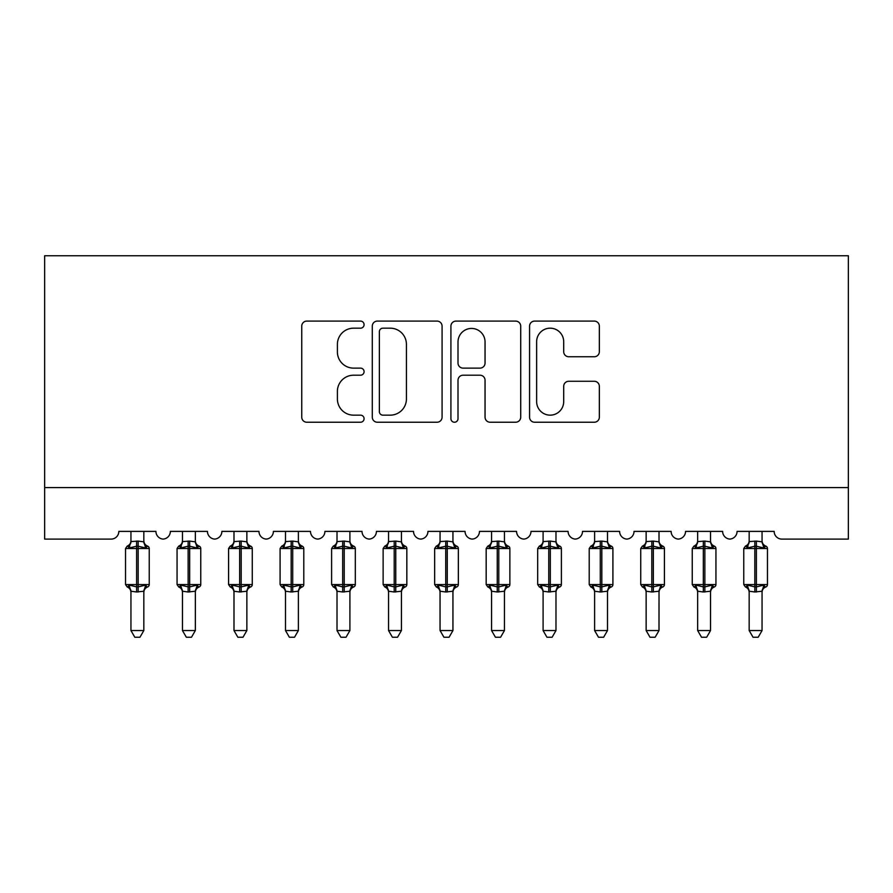 <?xml version="1.0" encoding="UTF-8"?>
<svg xmlns="http://www.w3.org/2000/svg" width="893" height="893" viewBox="0 0 893 893"><rect width="100%" height="100%" fill="white"/><g stroke="black" fill="none" stroke-linecap="round" stroke-linejoin="round"><path stroke-width="1.34" d="M364.076 324.639A3.539 3.539 0 0 0 360.526 321.1L306.801 321.1A5.057 5.057 0 0 0 301.745 326.157L301.745 417.176A5.057 5.057 0 0 0 306.801 422.233L360.526 422.233A3.539 3.539 0 0 0 364.076 418.694A3.539 3.539 0 0 0 360.526 415.156L353.583 415.156A16.186 16.186 0 0 1 337.398 398.981L337.398 391.391A16.186 16.186 0 0 1 353.583 375.205L360.526 375.205A3.539 3.539 0 0 0 364.076 371.667A3.539 3.539 0 0 0 360.526 368.128L353.583 368.128A16.186 16.186 0 0 1 337.398 351.942L337.398 344.363A16.186 16.186 0 0 1 353.583 328.178L360.526 328.178A3.539 3.539 0 0 0 364.076 324.639M594.291 356.754A5.057 5.057 0 0 0 599.348 351.697L599.348 326.157A5.057 5.057 0 0 0 594.291 321.1L534.617 321.1A5.057 5.057 0 0 0 529.56 326.157L529.56 417.176A5.057 5.057 0 0 0 534.617 422.233L594.291 422.233A5.057 5.057 0 0 0 599.348 417.176L599.348 386.334A5.057 5.057 0 0 0 594.291 381.278L568.752 381.278A5.057 5.057 0 0 0 563.695 386.334L563.695 401.627A13.529 13.529 0 0 1 550.166 415.156A13.529 13.529 0 0 1 536.637 401.627L536.637 341.706A13.529 13.529 0 0 1 550.166 328.178A13.529 13.529 0 0 1 563.695 341.706L563.695 351.697A5.057 5.057 0 0 0 568.752 356.754L594.291 356.754M848.35 487.589L848.35 255.755L44.65 255.755L44.65 539.104L111.112 539.104A7.724 7.724 0 0 0 118.836 531.38L155.929 531.38A7.724 7.724 0 0 0 163.14 539.093A7.724 7.724 0 0 0 170.362 531.38L207.455 531.38A7.724 7.724 0 0 0 214.666 539.093A7.724 7.724 0 0 0 221.877 531.38L258.97 531.38A7.724 7.724 0 0 0 266.181 539.093A7.724 7.724 0 0 0 273.392 531.38L310.485 531.38A7.724 7.724 0 0 0 317.707 539.093A7.724 7.724 0 0 0 324.918 531.38L362.011 531.38A7.724 7.724 0 0 0 369.222 539.093A7.724 7.724 0 0 0 376.433 531.38L413.526 531.38A7.724 7.724 0 0 0 420.737 539.093A7.724 7.724 0 0 0 427.948 531.38L465.052 531.38A7.724 7.724 0 0 0 472.263 539.093A7.724 7.724 0 0 0 479.474 531.38L516.567 531.38A7.724 7.724 0 0 0 523.778 539.093A7.724 7.724 0 0 0 530.989 531.38L568.082 531.38A7.724 7.724 0 0 0 575.293 539.093A7.724 7.724 0 0 0 582.515 531.38L619.608 531.38A7.724 7.724 0 0 0 626.819 539.093A7.724 7.724 0 0 0 634.03 531.38L671.123 531.38A7.724 7.724 0 0 0 678.334 539.093A7.724 7.724 0 0 0 685.545 531.38L722.638 531.38A7.724 7.724 0 0 0 729.86 539.093A7.724 7.724 0 0 0 737.071 531.38L774.164 531.38A7.724 7.724 0 0 0 781.888 539.104L848.35 539.104L848.35 487.589L44.65 487.589M442.08 326.157A5.057 5.057 0 0 0 437.023 321.1L377.348 321.1A5.057 5.057 0 0 0 372.292 326.157L372.292 417.176A5.057 5.057 0 0 0 377.348 422.233L437.023 422.233A5.057 5.057 0 0 0 442.08 417.176L442.08 326.157M455.977 321.1L515.652 321.1A5.057 5.057 0 0 1 520.708 326.157L520.708 417.176A5.057 5.057 0 0 1 515.652 422.233L490.112 422.233A5.057 5.057 0 0 1 485.055 417.176L485.055 380.262A5.057 5.057 0 0 0 479.999 375.205L463.065 375.205A5.057 5.057 0 0 0 458.009 380.262L458.009 418.694A3.539 3.539 0 0 1 454.47 422.233A3.539 3.539 0 0 1 450.92 418.694L450.92 326.157A5.057 5.057 0 0 1 455.977 321.1M382.907 328.178A3.539 3.539 0 0 0 379.369 331.716L379.369 411.617A3.539 3.539 0 0 0 382.907 415.156L390.241 415.156A16.186 16.186 0 0 0 406.427 398.981L406.427 344.363A16.186 16.186 0 0 0 390.241 328.178L382.907 328.178M485.055 341.963A13.529 13.529 0 0 0 471.537 328.434A13.529 13.529 0 0 0 458.009 341.963L458.009 363.071A5.057 5.057 0 0 0 463.065 368.128L479.999 368.128A5.057 5.057 0 0 0 485.055 363.071L485.055 341.963M130.947 591.49A5.671 5.403 180 0 0 127.967 586.734L129.072 585.071L136.607 586.891L136.607 584.569L138.158 584.569L138.158 546.192L145.693 548.001L147.546 546.092A2.579 2.579 0 0 1 149.231 548.503L125.533 548.503L125.533 584.569L136.607 584.569L136.607 546.192L129.072 548.001L127.967 546.349A5.671 5.403 0 0 0 130.947 541.593L138.158 541.091L143.829 541.861L143.829 531.38M143.829 630.547L139.955 637.245L134.81 637.245L130.947 630.547L143.829 630.547L143.829 591.222L136.607 591.981L136.607 586.891L138.158 586.891L138.158 584.569L149.231 584.569A2.579 2.579 0 0 1 147.546 586.991L146.798 586.734L147.546 586.991C145.202 587.996 143.963 589.771 143.829 592.316M138.158 591.981L138.158 586.891L145.693 585.071L146.798 586.734A5.671 5.403 180 0 0 143.829 591.49L143.829 591.456M130.947 630.547L130.947 591.456L129.072 585.071M136.607 591.981L130.936 591.222M130.947 531.38L130.947 541.627M129.072 548.001L129.831 545.813M145.693 548.001L143.829 541.861M143.829 591.222L145.693 585.071M182.462 591.49A5.671 5.403 180 0 0 179.493 586.734L180.598 585.071L188.133 586.891L188.133 584.569L189.673 584.569L189.673 546.192L197.208 548.001L199.061 546.092A2.579 2.579 0 0 1 200.758 548.503L177.06 548.503L177.06 584.569L188.133 584.569L188.133 546.192L180.598 548.001L179.493 546.349A5.671 5.403 0 0 0 182.462 541.593L189.673 541.091L195.344 541.861L195.344 531.38M195.344 630.547L191.482 637.245L186.336 637.245L182.462 630.547L195.344 630.547L195.344 591.222L188.133 591.981L188.133 586.891L189.673 586.891L189.673 584.569L200.758 584.569A2.579 2.579 0 0 1 199.061 586.991L198.324 586.734L199.061 586.991C196.717 587.996 195.478 589.771 195.344 592.316M189.673 591.981L189.673 586.891L197.208 585.071L198.324 586.734A5.671 5.403 180 0 0 195.344 591.49L195.344 591.456M182.462 630.547L182.462 591.222L180.598 585.071M188.133 591.981L182.462 591.222M182.462 531.38L182.462 541.627M180.598 548.001L181.357 545.813M197.208 548.001L195.344 541.861M195.344 591.222L197.208 585.071M233.988 591.49A5.671 5.403 180 0 0 231.008 586.734L232.113 585.071L239.648 586.891L239.648 584.569L241.199 584.569L241.199 546.192L248.734 548.001L250.587 546.092A2.579 2.579 0 0 1 252.272 548.503L228.575 548.503L228.575 584.569L239.648 584.569L239.648 546.192L232.113 548.001L231.008 546.349A5.671 5.403 0 0 0 233.988 541.593L241.199 541.091L246.87 541.861L246.859 531.38M246.859 630.547L242.996 637.245L237.851 637.245L233.988 630.547L246.859 630.547L246.87 591.222L239.648 591.981L239.648 586.891L241.199 586.891L241.199 584.569L252.272 584.569A2.579 2.579 0 0 1 250.587 586.991L249.839 586.734L250.587 586.991C248.243 587.996 247.004 589.771 246.859 592.316M241.199 591.981L241.199 586.891L248.734 585.071L249.839 586.734A5.671 5.403 180 0 0 246.859 591.49L246.859 591.456M233.988 630.547L233.988 591.456L232.113 585.071M239.648 591.981L233.977 591.222M233.988 531.38L233.988 541.627M232.113 548.001L232.872 545.813M248.734 548.001L246.87 541.861M246.87 591.222L248.734 585.071M285.503 591.49A5.671 5.403 180 0 0 282.523 586.734L283.628 585.071L291.174 586.891L291.174 584.569L292.714 584.569L292.714 546.192L300.249 548.001L302.102 546.092A2.579 2.579 0 0 1 303.787 548.503L280.089 548.503L280.089 584.569L291.174 584.569L291.174 546.192L283.628 548.001L282.523 546.349A5.671 5.403 0 0 0 285.503 541.593L292.714 541.091L298.385 541.861L298.385 531.38M298.385 630.547L294.511 637.245L289.365 637.245L285.503 630.547L298.385 630.547L298.385 591.222L291.174 591.981L291.174 586.891L292.714 586.891L292.714 584.569L303.787 584.569A2.579 2.579 0 0 1 302.102 586.991L301.354 586.734L302.102 586.991C299.758 587.996 298.519 589.771 298.385 592.316M292.714 591.981L292.714 586.891L300.249 585.071L301.354 586.734A5.671 5.403 180 0 0 298.385 591.49L298.385 591.456M285.503 630.547L285.503 591.222L283.628 585.071M291.174 591.981L285.503 591.222M285.503 531.38L285.503 541.627M283.628 548.001L284.387 545.813M300.249 548.001L298.385 541.861M298.385 591.222L300.249 585.071M337.018 591.49A5.671 5.403 180 0 0 334.049 586.734L335.154 585.071L342.689 586.891L342.689 584.569L344.229 584.569L344.229 546.192L351.775 548.001L353.617 546.092A2.579 2.579 0 0 1 355.314 548.503L331.616 548.503L331.616 584.569L342.689 584.569L342.689 546.192L335.154 548.001L334.049 546.349A5.671 5.403 0 0 0 337.018 541.593L344.229 541.091L349.911 541.861L349.9 531.38M349.9 630.547L346.037 637.245L340.892 637.245L337.018 630.547L349.9 630.547L349.911 591.222L342.689 591.981L342.689 586.891L344.229 586.891L344.229 584.569L355.314 584.569A2.579 2.579 0 0 1 353.617 586.991L352.88 586.734L353.617 586.991C351.273 587.996 350.034 589.771 349.9 592.316M344.229 591.981L344.229 586.891L351.775 585.071L352.88 586.734A5.671 5.403 180 0 0 349.9 591.49L349.9 591.456M337.018 630.547L337.018 591.222L335.154 585.071M342.689 591.981L337.018 591.222M337.018 531.38L337.018 541.627M335.154 548.001L335.913 545.813M351.775 548.001L349.911 541.861M349.911 591.222L351.775 585.071M388.544 591.49A5.671 5.403 180 0 0 385.564 586.734L386.669 585.071L394.204 586.891L394.204 584.569L395.755 584.569L395.755 546.192L403.29 548.001L405.143 546.092A2.579 2.579 0 0 1 406.828 548.503L383.13 548.503L383.13 584.569L394.204 584.569L394.204 546.192L386.669 548.001L385.564 546.349A5.671 5.403 0 0 0 388.544 541.593L395.755 541.091L401.426 541.861L401.426 531.38M401.426 630.547L397.552 637.245L392.407 637.245L388.544 630.547L401.426 630.547L401.426 591.222L394.204 591.981L394.204 586.891L395.755 586.891L395.755 584.569L406.828 584.569A2.579 2.579 0 0 1 405.143 586.991L404.395 586.734L405.143 586.991C402.799 587.996 401.56 589.771 401.426 592.316M395.755 591.981L395.755 586.891L403.29 585.071L404.395 586.734A5.671 5.403 180 0 0 401.426 591.49L401.426 591.456M388.544 630.547L388.544 591.456L386.669 585.071M394.204 591.981L388.533 591.222M388.544 531.38L388.544 541.627M386.669 548.001L387.428 545.813M403.29 548.001L401.426 541.861M401.426 591.222L403.29 585.071M440.059 591.49A5.671 5.403 180 0 0 437.079 586.734L438.195 585.071L445.73 586.891L445.73 584.569L447.27 584.569L447.27 546.192L454.805 548.001L456.658 546.092A2.579 2.579 0 0 1 458.355 548.503L434.645 548.503L434.645 584.569L445.73 584.569L445.73 546.192L438.195 548.001L437.079 546.349A5.671 5.403 0 0 0 440.059 541.593L447.27 541.091L452.941 541.861L452.941 531.38M452.941 630.547L449.079 637.245L443.921 637.245L440.059 630.547L452.941 630.547L452.941 591.222L445.73 591.981L445.73 586.891L447.27 586.891L447.27 584.569L458.355 584.569A2.579 2.579 0 0 1 456.658 586.991L455.921 586.734L456.658 586.991C454.314 587.996 453.075 589.771 452.941 592.316M447.27 591.981L447.27 586.891L454.805 585.071L455.921 586.734A5.671 5.403 180 0 0 452.941 591.49L452.941 591.456M440.059 630.547L440.059 591.222L438.195 585.071M445.73 591.981L440.059 591.222M440.059 531.38L440.059 541.627M438.195 548.001L438.943 545.813M454.805 548.001L452.941 541.861M452.941 591.222L454.805 585.071M491.574 591.49A5.671 5.403 180 0 0 488.605 586.734L489.71 585.071L497.245 586.891L497.245 584.569L498.796 584.569L498.796 546.192L506.331 548.001L508.173 546.092A2.579 2.579 0 0 1 509.87 548.503L486.172 548.503L486.172 584.569L497.245 584.569L497.245 546.192L489.71 548.001L488.605 546.349A5.671 5.403 0 0 0 491.574 541.593L498.796 541.091L504.467 541.861L504.456 531.38M504.456 630.547L500.593 637.245L495.448 637.245L491.574 630.547L504.456 630.547L504.467 591.222L497.245 591.981L497.245 586.891L498.796 586.891L498.796 584.569L509.87 584.569A2.579 2.579 0 0 1 508.173 586.991L507.436 586.734L508.173 586.991C505.84 587.996 504.601 589.771 504.456 592.316M498.796 591.981L498.796 586.891L506.331 585.071L507.436 586.734A5.671 5.403 180 0 0 504.456 591.49L504.456 591.456M491.574 630.547L491.574 591.222L489.71 585.071M497.245 591.981L491.574 591.222M491.574 531.38L491.574 541.627M489.71 548.001L490.469 545.813M506.331 548.001L504.467 541.861M504.467 591.222L506.331 585.071M543.1 591.49A5.671 5.403 180 0 0 540.12 586.734L541.225 585.071L548.771 586.891L548.771 584.569L550.311 584.569L550.311 546.192L557.846 548.001L559.699 546.092A2.579 2.579 0 0 1 561.384 548.503L537.686 548.503L537.686 584.569L548.771 584.569L548.771 546.192L541.225 548.001L540.12 546.349A5.671 5.403 0 0 0 543.1 541.593L550.311 541.091L555.982 541.861L555.982 531.38M555.982 630.547L552.108 637.245L546.962 637.245L543.1 630.547L555.982 630.547L555.982 591.222L548.771 591.981L548.771 586.891L550.311 586.891L550.311 584.569L561.384 584.569A2.579 2.579 0 0 1 559.699 586.991L558.951 586.734L559.699 586.991C557.355 587.996 556.116 589.771 555.982 592.316M550.311 591.981L550.311 586.891L557.846 585.071L558.951 586.734A5.671 5.403 180 0 0 555.982 591.49L555.982 591.456M543.1 630.547L543.1 591.456L541.225 585.071M548.771 591.981L543.089 591.222M543.1 531.38L543.1 541.627M541.225 548.001L541.984 545.813M557.846 548.001L555.982 541.861M555.982 591.222L557.846 585.071M594.615 591.49A5.671 5.403 180 0 0 591.646 586.734L592.751 585.071L600.286 586.891L600.286 584.569L601.826 584.569L601.826 546.192L609.372 548.001L611.214 546.092A2.579 2.579 0 0 1 612.911 548.503L589.213 548.503L589.213 584.569L600.286 584.569L600.286 546.192L592.751 548.001L591.646 546.349A5.671 5.403 0 0 0 594.615 541.593L601.826 541.091L607.497 541.861L607.497 531.38M607.497 630.547L603.635 637.245L598.489 637.245L594.615 630.547L607.497 630.547L607.497 591.222L600.286 591.981L600.286 586.891L601.826 586.891L601.826 584.569L612.911 584.569A2.579 2.579 0 0 1 611.214 586.991L610.477 586.734L611.214 586.991C608.87 587.996 607.631 589.771 607.497 592.316M601.826 591.981L601.826 586.891L609.372 585.071L610.477 586.734A5.671 5.403 180 0 0 607.497 591.49L607.497 591.456M594.615 630.547L594.615 591.222L592.751 585.071M600.286 591.981L594.615 591.222M594.615 531.38L594.615 541.627M592.751 548.001L593.51 545.813M609.372 548.001L607.497 541.861M607.497 591.222L609.372 585.071M646.141 591.49A5.671 5.403 180 0 0 643.161 586.734L644.266 585.071L651.801 586.891L651.801 584.569L653.352 584.569L653.352 546.192L660.887 548.001L662.74 546.092A2.579 2.579 0 0 1 664.425 548.503L640.727 548.503L640.727 584.569L651.801 584.569L651.801 546.192L644.266 548.001L643.161 546.349A5.671 5.403 0 0 0 646.141 541.593L653.352 541.091L659.023 541.861L659.012 531.38M659.012 630.547L655.149 637.245L650.004 637.245L646.141 630.547L659.012 630.547L659.023 591.222L651.801 591.981L651.801 586.891L653.352 586.891L653.352 584.569L664.425 584.569A2.579 2.579 0 0 1 662.74 586.991L661.992 586.734L662.74 586.991C660.396 587.996 659.157 589.771 659.012 592.316M653.352 591.981L653.352 586.891L660.887 585.071L661.992 586.734A5.671 5.403 180 0 0 659.012 591.49L659.012 591.456M646.141 630.547L646.141 591.456L644.266 585.071M651.801 591.981L646.13 591.222M646.141 531.38L646.141 541.627M644.266 548.001L645.025 545.813M660.887 548.001L659.023 541.861M659.023 591.222L660.887 585.071M697.656 591.49A5.671 5.403 180 0 0 694.676 586.734L695.792 585.071L703.327 586.891L703.327 584.569L704.867 584.569L704.867 546.192L712.402 548.001L714.255 546.092A2.579 2.579 0 0 1 715.94 548.503L692.242 548.503L692.242 584.569L703.327 584.569L703.327 546.192L695.792 548.001L694.676 546.349A5.671 5.403 0 0 0 697.656 541.593L704.867 541.091L710.538 541.861L710.538 531.38M710.538 630.547L706.664 637.245L701.518 637.245L697.656 630.547L710.538 630.547L710.538 591.222L703.327 591.981L703.327 586.891L704.867 586.891L704.867 584.569L715.94 584.569A2.579 2.579 0 0 1 714.255 586.991L713.507 586.734L714.255 586.991C711.911 587.996 710.672 589.771 710.538 592.316M704.867 591.981L704.867 586.891L712.402 585.071L713.507 586.734A5.671 5.403 180 0 0 710.538 591.49L710.538 591.456M697.656 630.547L697.656 591.222L695.792 585.071M703.327 591.981L697.656 591.222M697.656 531.38L697.656 541.627M695.792 548.001L696.54 545.813M712.402 548.001L710.538 541.861M710.538 591.222L712.402 585.071M749.171 591.49A5.671 5.403 180 0 0 746.202 586.734L747.307 585.071L754.842 586.891L754.842 584.569L756.393 584.569L756.393 546.192L763.928 548.001L765.77 546.092A2.579 2.579 0 0 1 767.467 548.503L743.769 548.503L743.769 584.569L754.842 584.569L754.842 546.192L747.307 548.001L746.202 546.349A5.671 5.403 0 0 0 749.171 541.593L756.393 541.091L762.064 541.861L762.053 531.38M762.053 630.547L758.19 637.245L753.045 637.245L749.171 630.547L762.053 630.547L762.064 591.222L754.842 591.981L754.842 586.891L756.393 586.891L756.393 584.569L767.467 584.569A2.579 2.579 0 0 1 765.77 586.991L765.033 586.734L765.77 586.991C763.437 587.996 762.198 589.771 762.053 592.316M756.393 591.981L756.393 586.891L763.928 585.071L765.033 586.734A5.671 5.403 180 0 0 762.053 591.49L762.053 591.456M749.171 630.547L749.171 591.222L747.307 585.071M754.842 591.981L749.171 591.222M749.171 531.38L749.171 541.627M747.307 548.001L748.066 545.813M763.928 548.001L762.064 541.861M762.064 591.222L763.928 585.071M138.158 541.091L138.158 546.192L136.607 546.192L136.607 541.091M146.798 546.349A5.671 5.403 0 0 1 143.829 541.593M189.673 541.091L189.673 546.192L188.133 546.192L188.133 541.091M198.324 546.349A5.671 5.403 0 0 1 195.344 541.593M241.199 541.091L241.199 546.192L239.648 546.192L239.648 541.091M249.839 546.349A5.671 5.403 0 0 1 246.859 541.593M292.714 541.091L292.714 546.192L291.174 546.192L291.174 541.091M301.354 546.349A5.671 5.403 0 0 1 298.385 541.593M344.229 541.091L344.229 546.192L342.689 546.192L342.689 541.091M352.88 546.349A5.671 5.403 0 0 1 349.9 541.593M395.755 541.091L395.755 546.192L394.204 546.192L394.204 541.091M404.395 546.349A5.671 5.403 0 0 1 401.426 541.593M447.27 541.091L447.27 546.192L445.73 546.192L445.73 541.091M455.921 546.349A5.671 5.403 0 0 1 452.941 541.593M498.796 541.091L498.796 546.192L497.245 546.192L497.245 541.091M507.436 546.349A5.671 5.403 0 0 1 504.456 541.593M550.311 541.091L550.311 546.192L548.771 546.192L548.771 541.091M558.951 546.349A5.671 5.403 0 0 1 555.982 541.593M601.826 541.091L601.826 546.192L600.286 546.192L600.286 541.091M610.477 546.349A5.671 5.403 0 0 1 607.497 541.593M653.352 541.091L653.352 546.192L651.801 546.192L651.801 541.091M661.992 546.349A5.671 5.403 0 0 1 659.012 541.593M704.867 541.091L704.867 546.192L703.327 546.192L703.327 541.091M713.507 546.349A5.671 5.403 0 0 1 710.538 541.593M756.393 541.091L756.393 546.192L754.842 546.192L754.842 541.091M765.033 546.349A5.671 5.403 0 0 1 762.053 541.593M149.231 584.569L149.231 548.503M130.947 592.316C130.802 589.771 129.563 587.996 127.23 586.991L125.533 584.569M130.947 540.767C130.802 543.312 129.563 545.087 127.23 546.092L125.533 548.503M147.546 546.092C145.202 545.087 143.963 543.312 143.829 540.767M200.758 584.569L200.758 548.503M182.462 592.316C182.328 589.771 181.089 587.996 178.745 586.991L177.06 584.569M182.462 540.767C182.328 543.312 181.089 545.087 178.745 546.092L177.06 548.503M199.061 546.092C196.717 545.087 195.478 543.312 195.344 540.767M252.272 584.569L252.272 548.503M233.988 592.316C233.843 589.771 232.604 587.996 230.26 586.991L228.575 584.569M233.988 540.767C233.843 543.312 232.604 545.087 230.26 546.092L228.575 548.503M250.587 546.092C248.243 545.087 247.004 543.312 246.859 540.767M303.787 584.569L303.787 548.503M285.503 592.316C285.369 589.771 284.13 587.996 281.786 586.991L280.089 584.569M285.503 540.767C285.369 543.312 284.13 545.087 281.786 546.092L280.089 548.503M302.102 546.092C299.758 545.087 298.519 543.312 298.385 540.767M355.314 584.569L355.314 548.503M337.018 592.316C336.884 589.771 335.645 587.996 333.301 586.991L331.616 584.569M337.018 540.767C336.884 543.312 335.645 545.087 333.301 546.092L331.616 548.503M353.617 546.092C351.273 545.087 350.034 543.312 349.9 540.767M406.828 584.569L406.828 548.503M388.544 592.316C388.399 589.771 387.16 587.996 384.827 586.991L383.13 584.569M388.544 540.767C388.399 543.312 387.16 545.087 384.827 546.092L383.13 548.503M405.143 546.092C402.799 545.087 401.56 543.312 401.426 540.767M458.355 584.569L458.355 548.503M440.059 592.316C439.925 589.771 438.686 587.996 436.342 586.991L434.645 584.569M440.059 540.767C439.925 543.312 438.686 545.087 436.342 546.092L434.645 548.503M456.658 546.092C454.314 545.087 453.075 543.312 452.941 540.767M509.87 584.569L509.87 548.503M491.574 592.316C491.44 589.771 490.201 587.996 487.857 586.991L486.172 584.569M491.574 540.767C491.44 543.312 490.201 545.087 487.857 546.092L486.172 548.503M508.173 546.092C505.84 545.087 504.601 543.312 504.456 540.767M561.384 584.569L561.384 548.503M543.1 592.316C542.966 589.771 541.727 587.996 539.383 586.991L537.686 584.569M543.1 540.767C542.966 543.312 541.727 545.087 539.383 546.092L537.686 548.503M559.699 546.092C557.355 545.087 556.116 543.312 555.982 540.767M612.911 584.569L612.911 548.503M594.615 592.316C594.481 589.771 593.242 587.996 590.898 586.991L589.213 584.569M594.615 540.767C594.481 543.312 593.242 545.087 590.898 546.092L589.213 548.503M611.214 546.092C608.87 545.087 607.631 543.312 607.497 540.767M664.425 584.569L664.425 548.503M646.141 592.316C645.996 589.771 644.757 587.996 642.413 586.991L640.727 584.569M646.141 540.767C645.996 543.312 644.757 545.087 642.413 546.092L640.727 548.503M662.74 546.092C660.396 545.087 659.157 543.312 659.012 540.767M715.94 584.569L715.94 548.503M697.656 592.316C697.522 589.771 696.283 587.996 693.939 586.991L692.242 584.569M697.656 540.767C697.522 543.312 696.283 545.087 693.939 546.092L692.242 548.503M714.255 546.092C711.911 545.087 710.672 543.312 710.538 540.767M767.467 584.569L767.467 548.503M749.171 592.316C749.037 589.771 747.798 587.996 745.454 586.991L743.769 584.569M749.171 540.767C749.037 543.312 747.798 545.087 745.454 546.092L743.769 548.503M765.77 546.092C763.437 545.087 762.198 543.312 762.053 540.767"/></g></svg>
